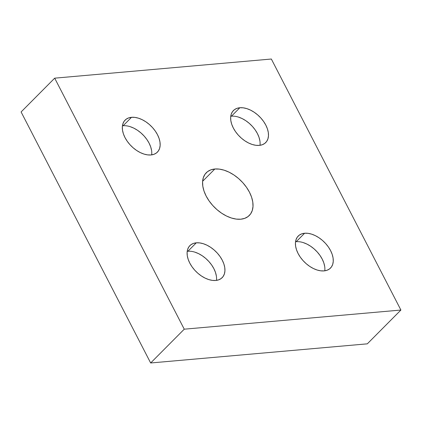<?xml version="1.0" encoding="UTF-8"?>
<svg xmlns="http://www.w3.org/2000/svg" width="422" height="422" viewBox="0 0 422 422"><rect width="100%" height="100%" fill="white"/><g stroke="black" fill="none" stroke-linecap="round" stroke-linejoin="round"><path stroke-width="0.63" d="M240.751 219.208A30.321 18.753 -135.2 0 1 209.834 201.938A30.321 18.753 -135.2 0 1 206.289 172.73A30.321 18.753 -135.2 0 1 214.84 169L202.613 181.302L214.84 169L219.313 169.111L224.114 170.182L229.056 172.171L233.952 174.998L238.609 178.564L242.85 182.731L246.517 187.331L249.46 192.189L251.57 197.121L252.767 201.943L253.005 206.458L252.277 210.499L250.605 213.912L248.057 216.56L244.728 218.348L240.751 219.208L236.273 219.097L231.472 218.026L226.53 216.038L221.634 213.205L216.977 209.639L212.735 205.477L209.075 200.877L206.131 196.019L204.016 191.082L202.818 186.266L202.581 181.75L203.314 177.709L204.987 174.297L207.534 171.643L210.858 169.855L214.84 169A30.321 18.753 -135.2 0 1 245.752 186.271A30.321 18.753 -135.2 0 1 249.297 215.478A30.321 18.753 -135.2 0 1 240.751 219.208M151.651 154.879A22.741 14.068 44.8 0 0 143.105 134.956A22.741 14.068 44.8 0 0 123.129 125.756L131.522 117.305A22.741 14.068 -135.2 0 1 154.71 130.261A22.741 14.068 -135.2 0 1 157.369 152.163A22.741 14.068 -135.2 0 1 150.96 154.958A22.741 14.068 -135.2 0 1 127.771 142.008A22.741 14.068 -135.2 0 1 125.112 120.101A22.741 14.068 -135.2 0 1 131.522 117.305L123.129 125.756A22.741 14.068 44.8 0 0 122.433 125.835M259.978 145.31A22.741 14.068 44.8 0 0 251.433 125.387A22.741 14.068 44.8 0 0 231.451 116.187L239.849 107.737A22.741 14.068 -135.2 0 1 263.038 120.687A22.741 14.068 -135.2 0 1 265.696 142.594A22.741 14.068 -135.2 0 1 259.282 145.39A22.741 14.068 -135.2 0 1 236.098 132.439A22.741 14.068 -135.2 0 1 233.44 110.532A22.741 14.068 -135.2 0 1 239.849 107.737L231.451 116.187A22.741 14.068 44.8 0 0 230.755 116.266M324.761 270.818A22.741 14.068 44.8 0 0 316.215 250.895A22.741 14.068 44.8 0 0 296.233 241.695L304.631 233.245A22.741 14.068 -135.2 0 1 327.815 246.2A22.741 14.068 -135.2 0 1 330.473 268.102A22.741 14.068 -135.2 0 1 324.064 270.898A22.741 14.068 -135.2 0 1 300.875 257.947A22.741 14.068 -135.2 0 1 298.217 236.046A22.741 14.068 -135.2 0 1 304.631 233.245L296.233 241.695A22.741 14.068 44.8 0 0 295.537 241.774M216.433 280.387A22.741 14.068 44.8 0 0 207.888 260.464A22.741 14.068 44.8 0 0 187.906 251.264L196.304 242.819A22.741 14.068 -135.2 0 1 219.493 255.769A22.741 14.068 -135.2 0 1 222.151 277.676A22.741 14.068 -135.2 0 1 215.737 280.472A22.741 14.068 -135.2 0 1 192.553 267.516A22.741 14.068 -135.2 0 1 189.895 245.615A22.741 14.068 -135.2 0 1 196.304 242.819L187.906 251.264A22.741 14.068 44.8 0 0 187.21 251.343M367.314 343.835L400.9 310.043L271.341 59.022L54.686 78.165L184.25 329.181L400.9 310.043L367.314 343.835L150.659 362.978L184.25 329.181L150.659 362.978L21.1 111.957L54.686 78.165L21.1 111.957L150.659 362.978L367.314 343.835M400.9 310.043L271.341 59.022L54.686 78.165L184.25 329.181L400.9 310.043M131.522 117.305L134.882 117.39L138.479 118.192L142.188 119.684L145.859 121.805L149.351 124.479L152.532 127.602L155.28 131.052L157.49 134.697L159.073 138.4L159.97 142.014L160.149 145.4L159.6 148.433L158.345 150.992L156.435 152.975L153.94 154.32L150.96 154.958L147.6 154.879L144.002 154.077L140.294 152.585L136.623 150.459L133.13 147.784L129.95 144.662L127.201 141.212L124.991 137.567L123.409 133.869L122.512 130.256L122.333 126.869L122.881 123.836L124.131 121.278L126.046 119.289L128.541 117.949L131.522 117.305M239.849 107.737L243.204 107.821L246.807 108.623L250.515 110.11L254.186 112.236L257.678 114.911L260.859 118.033L263.608 121.483L265.818 125.128L267.4 128.826L268.297 132.439L268.476 135.831L267.928 138.859L266.672 141.417L264.763 143.406L262.268 144.746L259.282 145.39L255.927 145.31L252.324 144.509L248.616 143.016L244.95 140.89L241.453 138.216L238.272 135.093L235.523 131.643L233.319 127.998L231.736 124.3L230.834 120.687L230.66 117.3L231.203 114.267L232.459 111.709L234.368 109.72L236.869 108.38L239.849 107.737M304.631 233.245L307.986 233.329L311.589 234.131L315.297 235.624L318.963 237.744L322.461 240.419L325.642 243.541L328.39 246.991L330.595 250.636L332.177 254.339L333.079 257.953L333.253 261.339L332.71 264.372L331.455 266.931L329.545 268.919L327.045 270.259L324.064 270.898L320.709 270.818L317.107 270.017L313.398 268.524L309.727 266.403L306.235 263.729L303.054 260.606L300.306 257.156L298.096 253.511L296.513 249.808L295.616 246.195L295.437 242.808L295.986 239.775L297.241 237.217L299.151 235.228L301.646 233.888L304.631 233.245M196.304 242.819L199.659 242.898L203.262 243.7L206.97 245.193L210.641 247.318L214.133 249.993L217.314 253.11L220.062 256.56L222.267 260.205L223.855 263.908L224.752 267.522L224.931 270.908L224.383 273.941L223.127 276.5L221.218 278.488L218.723 279.828L215.737 280.472L212.382 280.387L208.779 279.586L205.071 278.093L201.405 275.972L197.907 273.298L194.727 270.175L191.978 266.725L189.773 263.08L188.191 259.377L187.289 255.764L187.11 252.377L187.658 249.344L188.914 246.786L190.823 244.797L193.318 243.457L196.304 242.819M151.572 150.459L150.675 146.845L149.093 143.148L146.882 139.503L144.139 136.053L140.953 132.93L137.461 130.256L133.79 128.13L130.087 126.637M259.899 140.89L259.002 137.277L257.42 133.579L255.21 129.929L252.462 126.479L249.281 123.361L245.789 120.687L242.117 118.561L238.409 117.068M324.682 266.398L323.785 262.785L322.197 259.087L319.992 255.442L317.244 251.992L314.063 248.869L310.571 246.195L306.899 244.069L303.191 242.581M216.354 275.972L215.457 272.359L213.875 268.656L211.665 265.011L208.916 261.561L205.736 258.438L202.243 255.764L198.572 253.638L194.864 252.15"/></g></svg>
